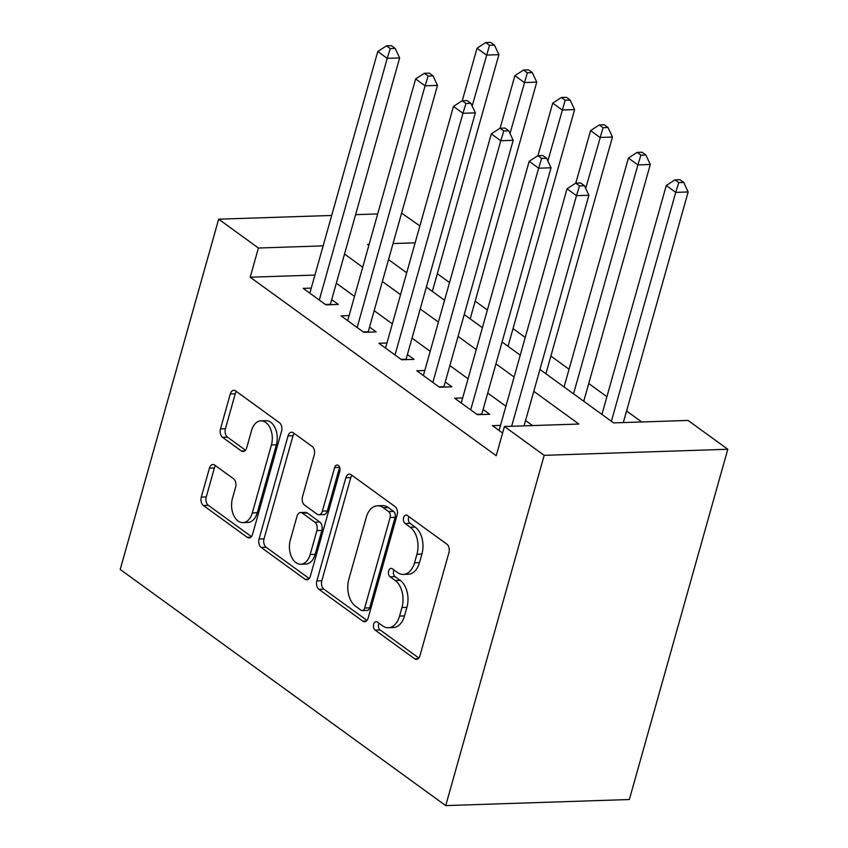 <?xml version="1.0" encoding="UTF-8"?>
<svg xmlns="http://www.w3.org/2000/svg" width="848" height="848" viewBox="0 0 848 848"><rect width="100%" height="100%" fill="white"/><g stroke="black" fill="none" stroke-linecap="round" stroke-linejoin="round"><path stroke-width="1.27" d="M373.671 624.213A4.431 2.83 -91.9 0 0 375.145 630.106L414.619 658.748A6.339 4.049 -91.9 0 0 416.442 659.352A6.339 4.049 -91.9 0 0 419.951 655.716L448.942 552.567A6.339 4.049 -91.9 0 0 446.832 544.14L407.358 515.51A4.431 2.83 -91.9 0 0 406.086 515.086A4.431 2.83 -91.9 0 0 403.627 517.63A4.431 2.83 -91.9 0 0 405.1 523.523L410.209 527.233A20.267 12.953 -91.9 0 1 416.951 554.2L414.534 562.796A20.267 12.953 -91.9 0 1 403.309 574.425A20.267 12.953 -91.9 0 1 397.489 572.506L392.38 568.796A4.431 2.83 -91.9 0 0 391.108 568.372A4.431 2.83 -91.9 0 0 388.649 570.927A4.431 2.83 -91.9 0 0 390.122 576.82L395.232 580.53A20.267 12.953 -91.9 0 1 401.963 607.486L399.556 616.083A20.267 12.953 -91.9 0 1 388.331 627.721A20.267 12.953 -91.9 0 1 382.512 625.792L377.402 622.093A4.431 2.83 -91.9 0 0 376.13 621.669A4.431 2.83 -91.9 0 0 373.671 624.213M378.95 623.206A4.431 2.83 -91.9 0 0 378.632 624.043A4.431 2.83 -91.9 0 0 380.105 629.947L418.806 658.016M408.906 516.633A4.431 2.83 -91.9 0 0 408.588 517.471A4.431 2.83 -91.9 0 0 410.061 523.364L415.17 527.074L410.209 527.233M393.928 569.92A4.431 2.83 -91.9 0 0 393.61 570.757A4.431 2.83 -91.9 0 0 395.083 576.651L400.192 580.361L395.232 580.53M214.756 465.128A6.339 4.049 -91.9 0 0 212.943 464.524A6.339 4.049 -91.9 0 0 209.435 468.16L201.294 497.098A6.339 4.049 -91.9 0 0 203.403 505.525L247.245 537.325A6.339 4.049 -91.9 0 0 249.068 537.929A6.339 4.049 -91.9 0 0 252.566 534.293L281.568 431.144A6.339 4.049 -91.9 0 0 279.458 422.717L235.617 390.917A6.339 4.049 -91.9 0 0 233.794 390.313A6.339 4.049 -91.9 0 0 230.296 393.949L220.469 428.908A6.339 4.049 -91.9 0 0 222.568 437.335L241.33 450.945A6.339 4.049 -91.9 0 0 243.153 451.549A6.339 4.049 -91.9 0 0 246.662 447.914L251.527 430.572A16.949 10.823 -91.9 0 1 260.908 420.852A16.949 10.823 -91.9 0 1 271.413 444.999L252.322 512.902A16.949 10.823 -91.9 0 1 242.941 522.622A16.949 10.823 -91.9 0 1 232.447 498.476L235.627 487.165A6.339 4.049 -91.9 0 0 233.518 478.738L214.756 465.128M314.926 275.07L250.202 277.211L258.407 248.019L218.657 219.187L120.204 569.453L445.73 805.6L629.343 799.526L727.796 449.26L688.046 420.428L613.613 422.898L539.932 369.442M250.202 277.211L496.228 455.694L504.433 426.502L544.183 455.334L445.73 805.6M316.845 580.922A6.339 4.049 -91.9 0 0 318.954 589.349L362.796 621.149A6.339 4.049 -91.9 0 0 364.608 621.754A6.339 4.049 -91.9 0 0 368.117 618.118L397.108 514.969A6.339 4.049 -91.9 0 0 395.009 506.542L351.167 474.742A6.339 4.049 -91.9 0 0 349.344 474.138A6.339 4.049 -91.9 0 0 345.836 477.774L316.845 580.922L321.805 580.753A6.339 4.049 -91.9 0 0 323.915 589.18L366.983 620.418M305.015 579.237L261.173 547.437A6.339 4.049 -91.9 0 1 259.075 539.01L288.066 435.861A6.339 4.049 -91.9 0 1 291.574 432.226A6.339 4.049 -91.9 0 1 293.387 432.83L312.149 446.44A6.339 4.049 -91.9 0 1 314.258 454.867L302.503 496.695A6.339 4.049 -91.9 0 0 304.602 505.122L317.046 514.153A6.339 4.049 -91.9 0 0 318.869 514.747A6.339 4.049 -91.9 0 0 322.378 511.111L334.621 467.566A4.431 2.83 -91.9 0 1 337.069 465.022A4.431 2.83 -91.9 0 1 339.815 471.34L310.347 576.205A6.339 4.049 -91.9 0 1 306.838 579.841A6.339 4.049 -91.9 0 1 305.015 579.237L308.619 579.12M500.521 425.399L492.465 425.675L502.599 433.021M462.669 397.945L454.613 398.21L477.329 414.683L489.731 414.28L483.106 409.467M424.816 370.491L416.76 370.756L439.476 387.229L451.878 386.815L445.253 382.013M386.964 343.027L378.918 343.292L401.623 359.764L414.036 359.361L407.411 354.549M349.111 315.573L341.066 315.838L363.771 332.31L376.183 331.897L369.558 327.095M532.544 425.569L525.569 420.513M505.906 406.245L487.727 393.059M468.054 378.78L449.875 365.594M430.201 351.326L412.022 338.14M392.348 323.872L374.169 310.675M354.496 296.408L336.317 283.221M311.258 288.108L303.213 288.373L325.918 304.856L338.331 304.443L331.706 299.641M641.724 421.965L626.587 410.983M606.914 396.716L588.735 383.519M569.061 369.251L550.882 356.065M525.241 337.462L513.029 328.611M487.388 310.008L475.177 301.146M449.535 282.543L437.324 273.692M406.923 272.028L405.704 272.07M401.592 213.145L419.887 225.897M377.678 213.929L355.588 214.661M331.685 215.456L218.657 219.187M323.13 245.878L258.407 248.019M504.433 426.502L578.877 424.042L533.774 391.331M514.111 377.053L495.932 363.866M476.258 349.599L458.079 336.412M438.405 322.134L420.226 308.948M400.553 294.68L382.374 281.494M362.7 267.226L344.521 254.029M544.183 455.334L727.796 449.26M369.124 244.362L367.576 244.415L368.859 245.337M388.522 259.605L406.701 272.791M426.374 287.069L444.553 300.256M464.227 314.523L482.406 327.71M502.08 341.977L520.259 355.174M415.128 242.835L393.037 243.567M388.331 627.721L393.292 627.552A20.267 12.953 -91.9 0 0 404.517 615.913L399.556 616.083M400.192 580.361A20.267 12.953 -91.9 0 1 406.934 607.327L404.517 615.913M403.309 574.425L408.27 574.266A20.267 12.953 -91.9 0 0 419.495 562.627L414.534 562.796M415.17 527.074A20.267 12.953 -91.9 0 1 421.912 554.03L419.495 562.627M351.941 475.304A6.339 4.049 -91.9 0 0 350.796 477.615L321.805 580.753M360.962 610.157A4.431 2.83 -91.9 0 0 362.234 610.581A4.431 2.83 -91.9 0 0 364.682 608.037L390.133 517.503A4.431 2.83 -91.9 0 0 388.66 511.598L383.275 507.698A20.267 12.953 -91.9 0 0 377.455 505.768A20.267 12.953 -91.9 0 0 366.23 517.407L348.835 579.29A20.267 12.953 -91.9 0 0 355.577 606.256L360.962 610.157M362.234 610.581L367.195 610.422A4.431 2.83 -91.9 0 0 369.654 607.868L364.682 608.037M377.455 505.768L382.416 505.609A20.267 12.953 -91.9 0 1 388.236 507.528L393.62 511.439A4.431 2.83 -91.9 0 1 395.094 517.333L369.654 607.868M309.202 578.516L266.134 547.267L261.173 547.437M294.161 433.392A6.339 4.049 -91.9 0 0 293.026 435.702L264.035 538.84A6.339 4.049 -91.9 0 0 266.134 547.267M318.869 514.747L323.83 514.588A6.339 4.049 -91.9 0 0 327.339 510.952L339.582 467.407L334.621 467.566M290.302 540.102A16.949 10.823 -91.9 0 0 300.796 564.249A16.949 10.823 -91.9 0 0 310.177 554.518L316.898 530.594A6.339 4.049 -91.9 0 0 314.799 522.177L302.354 513.146A6.339 4.049 -91.9 0 0 300.531 512.542A6.339 4.049 -91.9 0 0 297.023 516.178L290.302 540.102M300.796 564.249L305.757 564.079A16.949 10.823 -91.9 0 0 315.138 554.359L310.177 554.518M300.531 512.542L305.492 512.383A6.339 4.049 -91.9 0 1 307.315 512.976L319.76 522.008A6.339 4.049 -91.9 0 1 321.858 530.435L315.138 554.359M242.941 522.622L247.902 522.463A16.949 10.823 -91.9 0 0 257.283 512.733L252.322 512.902M260.908 420.852L265.869 420.682A16.949 10.823 -91.9 0 1 276.374 444.829L257.283 512.733M236.391 391.479A6.339 4.049 -91.9 0 0 235.256 393.79L225.43 428.738A6.339 4.049 -91.9 0 0 227.529 437.165L245.517 450.214M215.53 465.69A6.339 4.049 -91.9 0 0 214.396 467.99L206.265 496.928A6.339 4.049 -91.9 0 0 208.364 505.355L251.432 536.604M623.322 422.569L688.141 191.966L675.739 192.379L666.274 185.511L601.932 414.418M611.397 421.286L675.739 192.379L678.75 182.606L683.721 182.437L679.937 179.691L674.966 179.861L678.75 182.606M666.274 185.511L674.966 179.861M683.721 182.437L688.141 191.966M524.075 425.855L588.894 195.241L576.492 195.655L511.662 426.258M579.502 185.882L584.463 185.723L580.679 182.977L575.718 183.136L579.502 185.882L576.492 195.655L567.026 188.786L499.09 430.477M588.894 195.241L584.463 185.723M575.718 183.136L567.026 188.786M583.753 401.231L650.289 164.501L637.887 164.915L628.421 158.057L564.079 386.964M573.545 393.822L637.887 164.915L640.908 155.142L645.869 154.983L642.084 152.237L637.124 152.396L640.908 155.142M628.421 158.057L637.124 152.396M645.869 154.983L650.289 164.501M545.9 373.777L612.447 137.047L600.034 137.461L590.579 130.592L575.803 183.136M585.714 188.404L603.055 127.688L608.016 127.518L604.232 124.773L599.271 124.942L603.055 127.688M590.579 130.592L599.271 124.942M608.016 127.518L612.447 137.047M508.047 346.313L574.594 109.593L562.182 109.996L552.726 103.138L537.95 155.672M547.861 160.95L565.203 100.223L570.163 100.064L566.379 97.319L561.418 97.478L565.203 100.223M552.726 103.138L561.418 97.478M570.163 100.064L574.594 109.593M470.205 318.859L536.742 82.129L524.34 82.542L514.874 75.673L500.108 128.218M510.008 133.486L527.35 72.769L532.311 72.599L528.527 69.854L523.566 70.024L527.35 72.769M514.874 75.673L523.566 70.024M532.311 72.599L536.742 82.129M476.799 414.301L481.791 414.142L551.041 167.787L538.639 168.201L470.704 409.881M541.649 158.428L546.621 158.258L542.826 155.513L537.865 155.682L541.649 158.428L538.639 168.201L529.173 161.332L461.238 403.012M551.041 167.787L546.621 158.258M537.865 155.682L529.173 161.332M438.957 386.847L443.949 386.677L513.188 140.323L500.786 140.736L432.851 382.427M503.807 130.963L508.768 130.804L504.984 128.059L500.013 128.218L503.807 130.963L500.786 140.736L491.321 133.878L423.385 375.558M513.188 140.323L508.768 130.804M500.013 128.218L491.321 133.878M401.104 359.393L406.097 359.223L475.346 112.869L462.934 113.282L394.998 354.962M465.955 103.509L470.916 103.339L467.131 100.594L462.171 100.764L465.955 103.509L462.934 113.282L453.468 106.413L385.533 348.104M475.346 112.869L470.916 103.339M462.171 100.764L453.468 106.413M363.251 331.928L368.244 331.769L437.494 85.415L425.081 85.818L357.146 327.508M428.102 76.044L433.063 75.885L429.279 73.14L424.318 73.299L428.102 76.044L425.081 85.818L415.626 78.959L347.691 320.639M437.494 85.415L433.063 75.885M424.318 73.299L415.626 78.959M432.353 291.394L498.889 54.675L486.487 55.078L477.021 48.219L462.255 100.764M472.166 106.032L489.497 45.315L494.458 45.145L490.674 42.4L485.713 42.559L489.497 45.315M477.021 48.219L485.713 42.559M494.458 45.145L498.889 54.675M325.399 304.474L330.391 304.305L399.641 57.95L387.229 58.364L319.293 300.044M390.25 48.59L395.21 48.431L391.426 45.675L386.465 45.845L390.25 48.59L387.229 58.364L377.773 51.495L309.838 293.185M399.641 57.95L395.21 48.431M386.465 45.845L377.773 51.495M380.105 629.947L375.145 630.106M410.061 523.364L405.1 523.523M395.083 576.651L390.122 576.82M406.934 607.327L401.963 607.486M421.912 554.03L416.951 554.2M418.212 658.631L414.619 658.748M350.796 477.615L345.836 477.774M366.389 621.033L362.796 621.149M323.915 589.18L318.954 589.349M395.094 517.333L390.133 517.503M393.62 511.439L388.66 511.598M388.236 507.528L383.275 507.698M264.035 538.84L259.075 539.01M293.026 435.702L288.066 435.861M327.339 510.952L322.378 511.111M321.858 530.435L316.898 530.594M319.76 522.008L314.799 522.177M307.315 512.976L302.354 513.146M276.374 444.829L271.413 444.999M244.934 450.829L241.33 450.945M227.529 437.165L222.568 437.335M225.43 428.738L220.469 428.908M235.256 393.79L230.296 393.949M250.838 537.208L247.245 537.325M208.364 505.355L203.403 505.525M206.265 496.928L201.294 497.098M214.396 467.99L209.435 468.16"/></g></svg>
